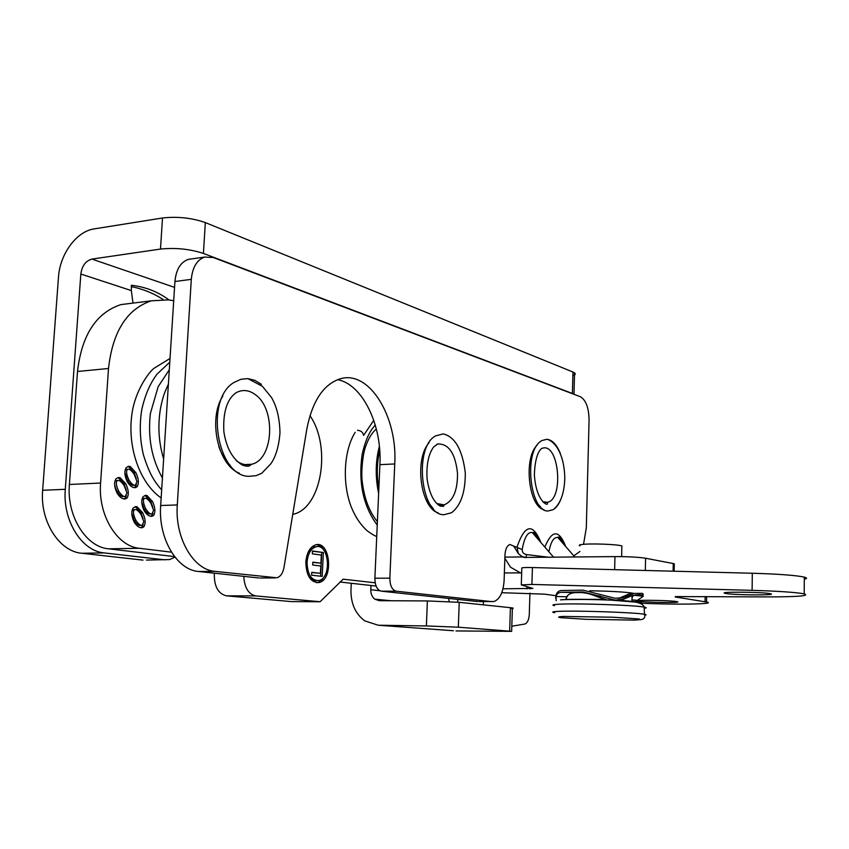 <?xml version="1.0" encoding="UTF-8"?>
<svg xmlns="http://www.w3.org/2000/svg" width="849" height="849" viewBox="0 0 849 849"><rect width="100%" height="100%" fill="white"/><g stroke="black" fill="none" stroke-linecap="round" stroke-linejoin="round"><path stroke-width="1.27" d="M363.563 435.304C362.979 432.332 360.974 430.655 357.525 430.263M621.839 546.958L621.861 545.939C617.69 544.336 590.925 543.328 582.308 544.453C579.188 544.825 578.434 545.291 580.069 545.843M443.274 433.892L435.601 435.887C413.537 447.243 420.881 515.396 443.931 514.727L451.562 512.732C460.784 505.643 465.358 492.356 465.294 472.851C462.461 449.874 455.117 436.885 443.274 433.892M433.425 508.901L425.848 499.318M261.45 384.321L254.827 380.341L247.866 378.622L240.914 379.27L234.282 382.305C204.291 399.083 217.004 476.883 249.203 476.31L256.133 475.652L261.757 473.243L270.895 463.703C275.914 456.454 278.95 446.086 279.99 432.619C279.597 418.143 276.763 406.427 271.489 397.491L262.394 386.306L247.866 378.622M230.323 465.485C225.388 460.699 221.536 454.342 218.766 446.394M560.361 453.504C556.806 444.727 552.338 439.984 546.947 439.262L541.62 440.631L539.996 441.83C523.589 453.928 530.392 511.777 547.976 511.013L553.283 509.633C556.573 507.532 559.236 503.701 561.295 498.14M540.505 506.874L534.753 500.539M126.777 469.348L125.472 469.752L124.941 471.078M124.867 472.405L127.308 480.237C129.833 484.036 131.956 485.724 133.654 485.299L134.683 485.257M127.212 469.656C125.96 471.471 126.575 474.973 129.059 480.152C131.584 483.951 133.696 485.649 135.405 485.225L137.018 481.585L134.216 474.421C131.68 470.59 129.557 468.881 127.838 469.295L125.472 469.752M130.194 466.462L135.84 472.617C138.642 478.518 139.066 483.219 137.113 486.732L135.649 487.581C132.815 488.005 130.067 486.137 127.403 481.977C124.57 476.056 124.145 471.322 126.13 467.778L128.284 466.356L130.194 466.462L128.029 466.43M136.233 478.496L134.1 472.702L128.443 466.547M134.004 487.623L135.362 486.806L136.402 484.365M143.693 498.363L141.921 499.562M141.772 502.183L144.107 509.092C146.548 512.764 148.596 514.388 150.252 513.974L151.228 513.942M144.054 498.713C142.823 500.539 143.428 503.977 145.848 509.039C148.288 512.7 150.337 514.335 151.992 513.921L153.605 510.27L150.878 503.255C148.437 499.562 146.378 497.917 144.701 498.321L142.314 498.777M146.951 495.476L152.459 501.441C155.187 507.203 155.6 511.841 153.701 515.364L152.183 516.256C149.435 516.67 146.792 514.876 144.245 510.886C141.486 505.091 141.061 500.422 142.993 496.877L145.179 495.392L146.951 495.476L144.935 495.466M152.788 507.108L150.729 501.504L145.211 495.551M150.517 516.288L151.971 515.417L152.947 513.146M133.802 509.676L131.924 511.056M131.786 513.125L134.184 520.49C136.657 524.151 138.737 525.775 140.425 525.361L141.358 525.329M134.11 510.037C132.869 511.883 133.473 515.354 135.936 520.437C138.398 524.109 140.478 525.733 142.165 525.308L143.821 521.604L141.04 514.568C138.567 510.865 136.477 509.22 134.779 509.644L132.359 510.1M137.06 506.747L142.653 512.711C145.434 518.495 145.848 523.175 143.916 526.741L142.335 527.675C139.554 528.089 136.869 526.306 134.301 522.315C131.489 516.5 131.064 511.788 133.028 508.201L135.278 506.673L137.06 506.747L135.065 506.736M143.046 518.569L140.913 512.764L135.309 506.811M140.637 527.707L142.165 526.794L143.173 524.48M116.621 480.555L115.241 480.959C113.957 482.805 114.583 486.318 117.109 491.518C119.677 495.328 121.821 497.015 123.551 496.58L124.538 496.538M117.003 480.884C115.719 482.72 116.345 486.244 118.86 491.444C121.428 495.254 123.572 496.941 125.302 496.516L126.957 492.823L124.113 485.628C121.545 481.786 119.391 480.078 117.64 480.502L115.241 480.959M120.027 477.626L125.769 483.792C128.613 489.714 129.048 494.458 127.053 498.013L125.535 498.894C122.659 499.329 119.879 497.472 117.183 493.311C114.307 487.358 113.872 482.582 115.889 478.995L118.107 477.531L120.027 477.626L117.884 477.594M126.225 489.852L124.018 483.866L118.276 477.711M123.858 498.936L125.302 498.087L126.363 495.593M171.466 552.179L139.385 548.284C117.162 546.469 97.858 515.088 100.585 483.039L108.513 368.487C112.63 331.63 126.894 309.078 151.324 300.822L168.442 299.877L173.705 300.695M132.54 303.157L120.876 304.611C96.16 312.835 81.706 335.122 77.503 371.491L69.385 484.482C66.583 516.096 86.057 547.032 108.523 548.815L174.544 556.604M292.746 514.377C321.58 508.721 331.736 446.861 309.949 415.649M375.184 582.807L343.155 579.188L320.105 601.729L255.782 595.924C248.524 594.3 244.523 587.773 243.759 576.344M305.82 562.176C306.722 552.603 310.023 546.82 315.743 544.814C330.463 540.452 333.816 579.888 318.98 582.541C310.692 582.658 306.309 575.866 305.82 562.176M340.003 582.011L376.096 586.065M214.33 573.181C213.99 586.118 217.991 593.663 226.333 595.818L291.356 601.591M323.373 552.508L322.196 576.397L311.615 575.176L311.763 572.322L320.413 573.34L320.773 566.018L312.676 565.01L312.825 562.155L320.911 563.195L321.315 555.066L312.347 553.845L312.485 551.001L323.373 552.508L312.474 551.245M320.911 563.195L312.814 562.378M320.413 573.34L311.753 572.513M320.604 576.216L321.76 552.529M308.145 575.272C310.458 579.188 313.27 580.992 316.571 580.674M316.528 546.682L314.332 546.82L308.134 552.232M307.062 562.335C307.497 574.582 311.424 580.652 318.842 580.557C332.108 578.18 329.104 542.893 315.934 546.798C310.819 548.592 307.858 553.771 307.062 562.335M316.539 582.69L317.367 582.552C320.391 581.756 322.875 579.421 324.817 575.548M324.774 551.638C322.62 547.435 319.861 545.111 316.497 544.676M556.169 600.721L556.01 596.539C556.87 593.759 558.78 592.358 561.741 592.305L582.913 591.955L615.111 600.116L623.484 599.224L632.94 595.308L639.255 594.65L642.247 595.128L643.33 596.189L634.999 602.015M607.035 599.967L596.242 596.338C589.386 593.44 583.157 592.199 577.564 592.613C572.141 592.4 568.554 593.78 566.792 596.751L565.699 599.574M617.467 600.126L615.769 600.36M642.247 595.128L642.29 593.345L633.683 593.44L624.142 597.632L615.154 598.29L582.955 590.14L561.794 590.522C558.929 590.596 557.061 592.008 556.18 594.756L555.617 598.258M618.571 598.439L629.205 593.929L632.494 593.568M632.017 597.983L633.396 595.276L639.255 594.65M565.763 599.245L566.336 599.256L565.827 599.044M633.036 595.276L632.049 596.465M642.29 593.345L643.362 594.438L642.258 594.916M483.304 604.849L483.41 601.612M529.935 593.111L529.288 614.443C528.927 619.812 527.441 623.007 524.831 624.026L511.809 626.222M530.105 587.572L530.063 588.866M457.77 599.405L457.664 602.174M502.99 588.813L532.875 588.41L521.297 584.919L531.909 584.441L752.108 590.342C778.48 591.137 795.842 592.305 804.205 593.865C810.19 595.913 797.317 596.932 765.607 596.9L675.273 596.582M639.456 603.14C674.828 604.838 717.893 604.233 706.527 602.015L675.263 596.985M521.668 572.895L504.37 572.937M804.3 579.22C807.282 578.594 807.282 577.893 804.311 577.118C795.959 575.325 778.618 574.03 752.299 573.245L532.419 567.546C524.661 567.419 521.127 567.631 521.817 568.183L521.307 584.643M556.275 595.743L544.474 594.151L501.78 592.708M676.292 601.538L677.003 601.665C684.358 603.087 643.372 602.493 637.748 601.103C630.383 599.776 668.343 600.179 676.292 601.538M770.075 593.663L770.276 593.706C779.393 595.499 732.454 595.128 725.343 593.377C715.877 591.636 762.115 591.912 770.075 593.663M589.747 590.766C608.839 591.095 622.848 591.838 631.783 593.016L633.768 593.409M174.968 557.146L169.609 559.576L146.453 560.075M142.972 560.117L81.791 553.251L104.183 552.911C81.844 551.213 62.497 520.628 65.288 489.3L80.835 274.036L131.34 290.581L131.362 285.275C145.423 286.856 157.978 291.748 169.036 299.973M65.288 489.3L42.652 490.298C39.818 521.307 59.281 551.574 81.791 553.251M42.652 490.298L58.485 277.167C59.855 254.159 76.537 231.299 94.08 228.912L162.509 217.991L160.482 249.065C175.52 247.547 189.836 249.012 203.431 253.437L205.32 222.576C191.778 217.864 177.505 216.336 162.509 217.991M453.387 630.733L378.208 625.225L364.73 620.863C355.317 613.774 350.733 603.406 350.966 589.747L351.263 583.274M133.006 303.104L131.34 290.581M163.008 299.389C152.916 293.001 142.314 288.745 131.213 286.633M164.886 559.852L104.183 552.911M379.874 590.745L370.801 589.768L370.992 585.492M459.235 602.323L427.376 600.943L426.389 625.946L458.322 627.199L459.235 602.323L510.408 607.682L509.655 631.178L511.65 631.359L456.019 630.934M370.801 589.768C370.737 593.822 372.064 596.943 374.78 599.15L379.28 600.689L427.376 600.943M378.208 625.225L426.389 625.946M510.376 608.574C513.316 608.446 513.985 608.245 512.393 607.948L510.408 607.682M572.884 375.725C575.282 374.865 575.845 373.91 574.55 372.87L572.979 372.032L572.396 393.469L574.115 394.35M572.396 393.469L203.431 253.437M174.554 287.365L91.925 259.094L160.482 249.065M91.925 259.094C85.717 260.813 82.024 265.79 80.835 274.036M205.32 222.576L572.979 372.032M449.1 601.601L448.707 598.428M509.655 631.178L458.322 627.199M549.505 557.337L526.497 554.588C523.557 553.972 522.124 552.296 522.209 549.558L509.909 544.506C507.012 545.642 505.357 549.176 504.953 555.097L504.126 580.302C503.33 592.071 499.965 599.139 494.022 601.516L479.197 601.591M477.966 601.58L381.297 591.169L396.218 591.191C392.079 589.991 389.956 585.661 389.85 578.169L394.743 463.947C397.693 416.955 369.432 369.867 340.269 378.781C323.458 384.268 312.305 401.068 306.807 429.169L283.959 567.631C282.876 573.202 280.52 576.577 276.901 577.787L214.924 571.366C193.487 569.934 174.735 537.99 177.292 504.932L191.312 279.353C192.468 267.265 196.926 259.836 204.705 257.067L213.322 257.534L580.387 396.738C585.948 400.07 588.845 407.838 589.068 420.053L586.309 527.876L583.539 544.326M389.85 578.169L374.887 578.222C374.993 585.661 377.126 589.981 381.297 591.169M374.887 578.222L379.906 464.668C382.146 425.2 362.597 384.162 337.552 379.673M274.927 577.925L260.219 577.978M258.977 577.989L198.528 571.473L214.924 571.366M177.292 504.932L160.673 505.516C158.073 538.34 176.932 570.05 198.528 571.473M160.673 505.516L174.926 281.507L191.312 279.353M191.991 258.839L188.425 259.348C180.593 262.108 176.093 269.494 174.926 281.507M440.419 506.131L441.183 504.953M526.497 554.588L526.051 557.591M504.89 557.124L522.453 556.923L524.884 557.56M540.898 542.511C532.854 522.729 524.884 524.258 516.988 547.106L518.325 553.559L522.464 556.902M522.209 549.558C524.268 537.619 527.6 531.909 532.206 532.45L532.238 532.45C534.912 533.098 537.459 536.059 539.868 541.322C535.974 532.249 535.857 534.308 534.488 532.556L532.238 532.461M513.995 546.576L518.325 553.559M579.92 551.468L573.807 555.84M491.932 601.654L396.218 591.191M239.312 473.148C217.906 465.146 207.835 419.066 222.852 395.931M438.254 512.881C420.637 508.105 414.057 459.511 428.957 442.881M543.901 509.676C528.736 506.715 523.366 458.449 536.886 445.46M548.879 551.754C550.842 541.715 553.824 536.961 557.804 537.481L557.825 537.481C560.234 538.064 562.558 540.739 564.787 545.493C559.162 533.161 559.035 538.468 558.196 537.046L557.825 537.502M524.056 557.432L614.952 556.604L614.655 569.679M645.336 570.475L645.58 558.239C638.437 557.124 628.228 556.583 614.952 556.604M645.58 558.239L673.257 563.545L673.119 571.197M674.265 564.659L674.286 563.778L673.257 563.545M520.479 572.905L510.493 567.196L504.847 558.196M644.614 615.238C646.609 614.984 646.556 614.665 644.465 614.283C636.209 612.5 577.055 610.452 558.96 611.344C552.423 611.62 551.022 612.076 554.758 612.691M563.449 616.438L612.84 617.223L638.565 618.932C641.26 619.473 639.743 619.866 634.023 620.099L586.245 619.314L560.658 617.669C557.315 617.127 558.249 616.714 563.449 616.438M554.524 605.655C551.341 605.008 552.879 604.53 559.162 604.201C576.927 603.172 634.755 605.146 644.168 607.099C646.842 607.576 646.896 607.98 644.317 608.298M639.796 603.278C653.518 601.612 585.332 598.28 563.906 599.627L560.457 599.882M604.064 599.298L566.58 599.543M633.258 601.75L619.123 600.02M438.477 505.038L444.239 504.847L443.465 506.375L439.835 505.866C433.478 501.908 429.233 492.94 427.079 478.974C426.272 464.647 428.501 453.928 433.743 446.839L437.819 443.995C448.739 443.634 455.308 453.387 457.505 473.275C457.643 490.457 453.217 500.974 444.239 504.847L436.726 503.553M436.704 444.367L437.32 444.144M442.053 504.922L440.971 506.322M245.043 464.594L251.559 464.265L249.457 465.804C248.057 466.515 245.637 466.25 242.22 464.987C232.53 458.991 226.418 447.943 223.881 431.865C223.032 416.127 225.569 404.495 231.49 396.961C234.091 394.063 236.171 392.387 237.752 391.93L239.991 391.102C245.35 389.744 250.54 390.975 255.549 394.806C276.243 409.356 273.516 459.829 251.559 464.265C246.316 465.592 241.18 464.361 236.149 460.561M541.842 448.421L542.607 448.166C559.024 442.807 564.054 499.254 547.499 502.3L542.861 501.738M129.059 480.152L127.308 480.237M135.84 472.617L134.1 472.702M137.113 486.732L135.362 486.806M145.848 509.039L144.107 509.092M152.459 501.441L150.729 501.504M153.701 515.364L151.971 515.417M135.936 520.437L134.184 520.49M142.653 512.711L140.913 512.764M143.916 526.741L142.165 526.794M118.86 491.444L117.109 491.518M125.769 483.792L124.018 483.866M127.053 498.013L125.302 498.087M77.503 371.491L108.513 368.487M100.585 483.039L69.385 484.482M108.523 548.815L139.385 548.284M319.627 601.761L291.101 601.591M255.782 595.924L226.333 595.818M561.741 592.305L577.564 592.613L582.913 591.955M596.242 596.338L600.084 595.902M625.055 595.945L629.12 595.51M566.792 596.751L556.01 596.539M567.482 596.571L566.899 596.56M631.974 599.872L637.206 600.339M633.396 595.276L643.33 596.189M705.073 601.75L705.148 596.56M526.932 588.898L526.996 586.638M752.108 590.342L752.299 573.245M531.909 584.441L532.419 567.546M351.253 583.465L352.94 583.454M565.742 546.586C559.035 529.415 552.062 529.585 544.835 547.074M379.906 464.668L394.743 463.947M168.389 384.162C165.003 391.707 163.326 394.838 160.673 407.435C157.574 424.946 158.561 442.117 163.634 458.927M169.312 369.771L158.179 386.656L150.39 413.474C147.673 437.468 151.684 458.959 162.424 477.955M169.789 362.194L157.161 373.995C149.933 383.515 144.765 395.645 141.634 410.375C139.385 425.222 139.958 439.962 143.354 454.608C149.679 475.344 155.537 482.805 161.66 489.894M170.033 358.448L153.966 368.328C149.244 371.926 137.729 387.186 133.038 407.7C125.45 443.783 139.13 482.826 161.151 497.949M363.552 435.431L373.772 420.308M355.179 432.321C343.856 450.278 341.924 483.23 351.369 507.278C355.593 517.466 360.984 525.393 367.553 531.071C372.17 534.371 375.226 536.154 376.733 536.409M376.351 429.074C371.766 432.81 368.031 439.092 365.166 447.932C363.733 451.53 361.196 466.324 361.95 478.762C363.616 496.729 368.763 511.034 377.381 521.679M379.726 450.49C376.839 462.588 376.542 475.366 378.834 488.812M378.622 493.534C375.205 476.989 375.449 461.262 379.376 446.362M377.232 525.106C363.266 506.121 358.225 482.625 362.12 454.597C364.529 443.698 367.744 435.304 371.777 429.392L375.237 424.946M639.806 619.759C644.009 619.483 645.558 617.658 644.465 614.283L644.168 607.099C643.563 604.817 640.73 603.161 635.657 602.132L611.184 600.147C594.756 599.447 573.892 599.182 562.823 599.712M621.627 556.615L621.861 545.939M631.125 601.485L631.943 601.251L632.07 595.595M543.615 502.428L547.499 502.3L547.435 503.786C547.499 506.1 535.974 500.751 534.371 474.718C535.263 449.238 542.914 448.081 542.224 448.198L542.235 448.187M553.283 509.633C560.393 503.892 564.235 493.566 564.808 478.634C564.341 451.838 553.644 440.811 546.947 439.262M541.089 508.275L541.927 508.254M126.087 469.38L127.838 469.295M135.649 487.581L134.131 487.644M142.961 498.395L144.701 498.321M152.183 516.256L150.613 516.309M133.028 509.697L134.779 509.644M142.335 527.675L140.679 527.717M115.889 480.587L117.64 480.502M125.535 498.894L123.933 498.957M151.324 300.822L120.876 304.611M315.934 546.798L314.332 546.82M318.98 582.541L317.367 582.552M620.322 598.036L624.111 597.643M629.205 593.929L633.683 593.43M567.408 599.224L565.784 599.192M725.343 593.377L725.354 592.666M706.527 602.015L706.612 596.56M804.205 593.865L804.311 577.118M574.55 372.87L573.977 394.244M512.393 607.948L511.65 631.359M374.78 599.15L390.954 600.752M525.934 557.591L521.275 556.275M553.644 557.284L532.206 532.45M574.869 557.05L557.804 537.481M674.286 563.778L674.148 571.218M188.425 259.348L204.705 257.067"/></g></svg>
